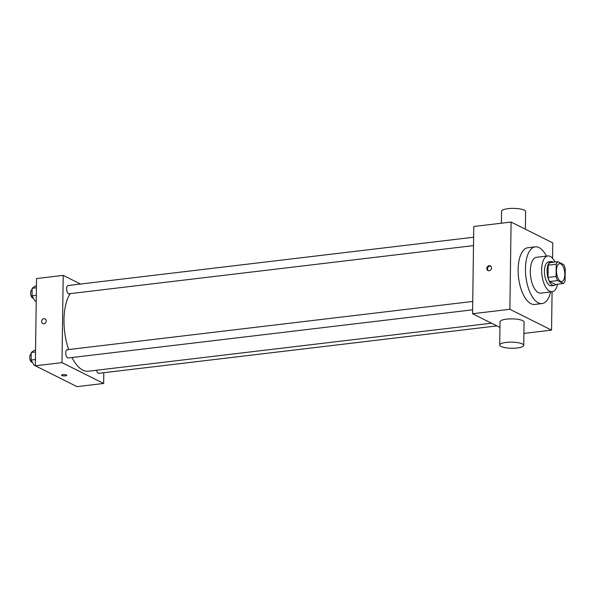 <?xml version="1.0" encoding="UTF-8"?>
<svg xmlns="http://www.w3.org/2000/svg" width="595" height="595" viewBox="0 0 595 595"><rect width="100%" height="100%" fill="white"/><g stroke="black" fill="none" stroke-linecap="round" stroke-linejoin="round"><path stroke-width="0.89" d="M560.527 281.316A9.022 4.061 -96.8 0 1 556.511 271.781A9.022 4.061 -96.8 0 1 559.583 263.637A9.022 4.061 -96.8 0 1 564.677 272.108A9.022 4.061 -96.8 0 1 561.717 281.547A9.022 4.061 -96.8 0 1 560.527 281.316M565.079 280.966L565.25 268.724A11.64 5.236 -96.8 0 0 563.703 264.604L557.857 261.681A11.64 5.236 -96.8 0 0 556.221 264.217L556.05 276.452A11.64 5.236 -96.8 0 0 557.597 280.58L563.443 283.503A11.64 5.236 -96.8 0 0 565.079 280.966M556.221 264.217L548.226 265.169L548.054 277.411L556.05 276.452M557.597 280.58L549.594 281.532L555.44 284.455L563.443 283.503M549.594 281.532A11.64 5.236 -96.8 0 1 548.054 277.411M548.226 265.169A11.64 5.236 -96.8 0 1 549.862 262.633L557.857 261.681M553.328 262.216A12.026 5.415 83.2 0 0 551.23 261.599A12.026 5.415 83.2 0 0 547.095 270.77A12.026 5.415 83.2 0 0 554.071 285.488A12.026 5.415 83.2 0 0 555.968 284.395M554.071 285.488L551.409 285.801A12.026 5.415 -96.8 0 1 549.825 285.496A12.026 5.415 -96.8 0 1 544.432 271.082A12.026 5.415 -96.8 0 1 548.56 261.919L551.23 261.599M554.994 262.023A18.036 8.114 83.2 0 0 547.854 255.947A18.036 8.114 83.2 0 0 541.651 269.699A18.036 8.114 83.2 0 0 552.115 291.773A18.036 8.114 83.2 0 0 557.634 284.194M547.854 255.947L536.519 257.3A18.036 8.114 83.2 0 0 530.323 271.045A18.036 8.114 83.2 0 0 540.788 293.127L552.115 291.773M546.418 256.118A28.56 12.852 83.2 0 0 535.277 246.851A28.56 12.852 83.2 0 0 525.459 268.613A28.56 12.852 83.2 0 0 542.03 303.569A28.56 12.852 83.2 0 0 550.68 291.944M542.03 303.569L534.704 304.447A28.56 12.852 -96.8 0 1 530.941 303.71A28.56 12.852 -96.8 0 1 518.126 269.49A28.56 12.852 -96.8 0 1 527.944 247.721L535.277 246.851M552.554 258.282L552.77 242.879L511.098 222.047L509.878 309.288L551.55 330.121L552.086 291.781M486.829 268.486A2.633 2.254 116.6 0 1 490.332 265.853A2.633 2.254 116.6 0 1 491.173 269.215A2.633 2.254 116.6 0 1 487.982 270.561A2.633 2.254 116.6 0 1 486.829 268.486M511.098 222.047L473.769 226.494L472.556 313.736L509.878 309.288M472.556 313.736L499.949 327.429M499.703 345.018L500.031 321.754A12.026 3.049 0.8 0 1 506.494 319.151A12.026 3.049 0.8 0 1 524.076 322.096L523.749 345.36A12.026 3.049 -179.2 0 0 506.174 342.415A12.026 3.049 -179.2 0 0 499.703 345.018A12.026 3.049 -179.2 0 0 511.685 348.239A12.026 3.049 -179.2 0 0 523.749 345.36M523.92 333.408L551.55 330.121M490.667 266.069A2.633 2.254 -63.4 0 0 487.528 268.836A2.633 2.254 -63.4 0 0 488.354 270.703M501.406 223.207L501.57 211.255A12.026 3.049 0.8 0 1 513.641 208.376A12.026 3.049 0.8 0 1 525.623 211.589L525.378 229.187M68.641 349.562A42.089 18.943 -96.8 0 1 63.985 319.701A42.089 18.943 -96.8 0 1 70.158 293.632M491.515 323.211L88.41 371.213A42.089 18.943 -96.8 0 1 82.861 370.127A42.089 18.943 -96.8 0 1 71.973 357.521M96.598 370.239A4.15 1.867 83.2 0 0 98.807 373.303L496.899 325.904M473.508 245.609L69.035 293.766A4.15 1.867 -96.8 0 1 68.484 293.662A4.15 1.867 -96.8 0 1 66.64 289.274A4.15 1.867 -96.8 0 1 68.053 285.526L473.62 237.234M472.609 309.817L68.135 357.974A4.15 1.867 -96.8 0 1 67.592 357.87A4.15 1.867 -96.8 0 1 65.733 352.902A4.15 1.867 -96.8 0 1 67.153 349.734L472.728 301.442M80.526 284.046L63.204 275.381L61.984 362.623L103.656 383.448L103.805 372.708M61.984 362.623L35.328 365.799L36.54 278.557L63.204 275.381M43.896 323.769A2.633 2.254 116.6 0 1 42.758 323.576A2.633 2.254 116.6 0 1 41.918 320.222A2.633 2.254 116.6 0 1 45.108 318.875A2.633 2.254 116.6 0 1 46.179 321.605A2.633 2.254 116.6 0 1 43.896 323.769M35.328 365.799L77 386.624L103.656 383.448M66.789 375.296A2.633 0.669 0.8 0 1 64.781 375.914A2.633 0.669 0.8 0 1 61.828 375.534A2.633 0.669 0.8 0 1 61.53 375.222A2.633 0.669 0.8 0 1 64.171 374.59A2.633 0.669 0.8 0 1 66.789 375.296A2.633 0.669 0.8 0 1 64.781 375.914A2.633 0.669 0.8 0 1 61.828 375.534A2.633 0.669 0.8 0 1 61.53 375.222M42.758 323.576A2.633 2.254 116.6 0 1 41.918 320.222A2.633 2.254 116.6 0 1 45.108 318.875M35.544 350.135L34.428 350.269L31.245 352.485L31.141 360.042L34.212 365.382L35.336 365.248M31.245 352.485L35.514 351.98M31.141 360.042L35.41 359.529M32.405 362.229L32.145 362.266A4.15 1.867 -96.8 0 1 31.602 362.154A4.15 1.867 -96.8 0 1 29.75 357.766A4.15 1.867 -96.8 0 1 31.163 354.025L31.23 354.018M36.436 285.927L35.321 286.061L32.145 288.278L32.041 295.834L35.112 301.174L36.228 301.04M32.145 288.278L36.414 287.772M32.041 295.834L36.31 295.321M33.298 298.021L33.045 298.058A4.15 1.867 -96.8 0 1 32.494 297.946A4.15 1.867 -96.8 0 1 30.65 293.566A4.15 1.867 -96.8 0 1 32.063 289.817L32.123 289.81"/></g></svg>
